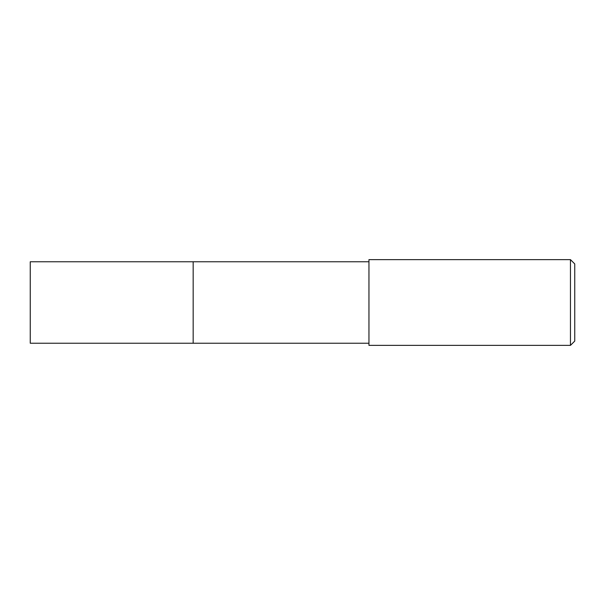 <?xml version="1.0" encoding="UTF-8"?>
<svg xmlns="http://www.w3.org/2000/svg" width="605" height="605" viewBox="0 0 605 605"><rect width="100%" height="100%" fill="white"/><g stroke="black" fill="none" stroke-linecap="round" stroke-linejoin="round"><path stroke-width="0.91" d="M368.952 261.768L30.25 261.768L30.25 343.232L193.169 343.232L193.169 261.768L193.169 343.232L368.952 343.232M368.952 259.628L368.952 345.372L570.462 345.372L570.462 259.628L368.952 259.628M570.462 259.628L574.75 263.916L574.75 341.084L570.462 345.372"/></g></svg>
